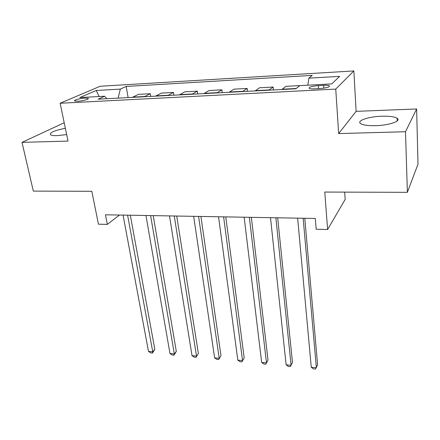 <?xml version="1.0" encoding="UTF-8"?>
<svg xmlns="http://www.w3.org/2000/svg" width="440" height="440" viewBox="0 0 440 440"><rect width="100%" height="100%" fill="white"/><g stroke="black" fill="none" stroke-linecap="round" stroke-linejoin="round"><path stroke-width="0.66" d="M65.351 128.282C54.291 130.488 49.373 132.671 50.6 134.827C51.656 135.46 53.873 135.729 57.244 135.641L66.666 134.591M375.683 125.67C389.361 125.367 401.847 120.907 397.078 118.217C394.361 116.677 389.252 116.006 381.755 116.215C368.495 116.567 356.043 120.863 360.734 123.662C363.281 125.153 368.264 125.824 375.683 125.67M77.803 101.233C82.808 101.03 89.925 98.989 88.099 98.307L84.997 98.087C80.064 98.296 72.947 100.309 74.739 101.013L77.803 101.233M64.202 122.771L22 142.362L33.33 191.103L91.828 191.296L98.439 224.191L107.349 224.395L119.471 215.039M353.859 70.928L100.166 86.257L60.142 103.252L335.742 89.095L353.859 70.928L356.125 111.347L338.668 133.579L405.499 131.725L416.631 108.977L356.125 111.347M416.631 108.977L418 164.164L407.374 192.33L324.781 192.055L327.608 229.51L345.175 199.408L344.702 192.121M405.499 131.725L407.374 192.33M327.608 229.51L316.179 229.246L315.298 218.455L105.463 214.792L107.349 224.395M323.642 85.311L318.357 85.597C311.536 86.234 308.5 87.175 309.249 88.418C310.2 88.831 312.026 88.974 314.721 88.853L320.095 88.572C326.986 87.929 330.033 86.988 329.247 85.751C328.257 85.327 326.387 85.179 323.642 85.311L323.851 88.198M307.868 85.201L308.847 78.161L312.235 75.394L126.192 86.444L128.117 97.603M308.847 78.161L339.642 76.379L331.733 83.908L299.701 85.641L295.878 88.77L98.109 99.182L104.632 96.222L79.816 97.57L96.239 90.492L120.346 89.095L126.192 86.444M338.668 133.579L335.742 89.095M22 142.362L68.013 141.086L60.142 103.252M132.358 97.378L138.435 94.353L150.271 93.709L150.706 96.415M155.551 96.157L161.337 93.109L173.498 92.45L173.905 95.189M179.394 94.903L184.872 91.834L197.368 91.151L197.747 93.934M203.918 93.61L209.061 90.519L221.909 89.821L222.261 92.648M229.141 92.285L233.937 89.166L247.148 88.451L247.467 91.317M255.107 90.915L259.523 87.78L273.119 87.043L273.405 89.953M281.837 89.507L285.857 86.35L299.855 85.591M268.906 90.189L273.119 87.043M242.55 91.575L247.148 88.451M216.942 92.922L221.909 89.821M192.06 94.237L197.368 91.151M167.865 95.508L173.498 92.45M144.337 96.751L150.271 93.709M120.346 89.095L118.113 98.131M106.832 98.725L104.632 96.222M96.239 90.492L99.083 96.525M303.16 218.24L316.377 367.769L311.262 367.274L297.638 218.147M304.788 218.268L317.614 364.903L315.42 369.072L313.385 368.874L311.262 367.274M275.864 217.767L291.099 365.305L286.127 364.82L270.501 217.674M277.679 217.795L292.479 362.494L290.257 366.603L288.277 366.41L286.127 364.82M249.359 217.299L266.497 362.907L261.657 362.439L244.151 217.212M251.356 217.338L268.01 360.146L265.766 364.199L263.835 364.007L261.657 362.439M223.614 216.854L242.55 360.575L237.831 360.113L218.554 216.766M225.775 216.893L244.184 357.863L241.923 361.856L240.042 361.669L237.831 360.113M244.184 357.863L241.923 361.856M198.594 216.414L219.219 358.303L214.627 357.852L193.672 216.332M200.915 216.458L220.974 355.636L218.691 359.574L216.86 359.392L214.627 357.852M220.974 355.636L218.691 359.574M174.268 215.99L196.493 356.087L192.016 355.647L169.482 215.908M176.737 216.035L198.358 353.469L196.059 357.352L194.271 357.175L192.016 355.647M198.358 353.469L196.059 357.352M150.612 215.578L174.339 353.925L169.978 353.502L145.959 215.501M153.225 215.628L176.308 351.357L174.339 353.925L173.993 355.185L172.255 355.014L169.978 353.502M176.308 351.357L173.993 355.185M127.6 215.177L152.746 351.824L148.489 351.406L123.068 215.1M130.339 215.226L154.814 349.294L152.746 351.824L152.482 353.073L150.788 352.902L148.489 351.406M154.814 349.294L152.482 353.073M282.106 89.243L296.208 88.501M255.398 90.657L269.187 89.925M229.46 92.026L242.853 91.317M204.259 93.352L217.272 92.67M179.762 94.65L192.412 93.979M155.936 95.904L168.239 95.255M132.759 97.13L144.732 96.498M318.588 88.649L318.357 85.597M397.177 120.951L397.078 118.217M88.204 98.83L88.099 98.307M329.307 86.642L329.247 85.751"/></g></svg>
